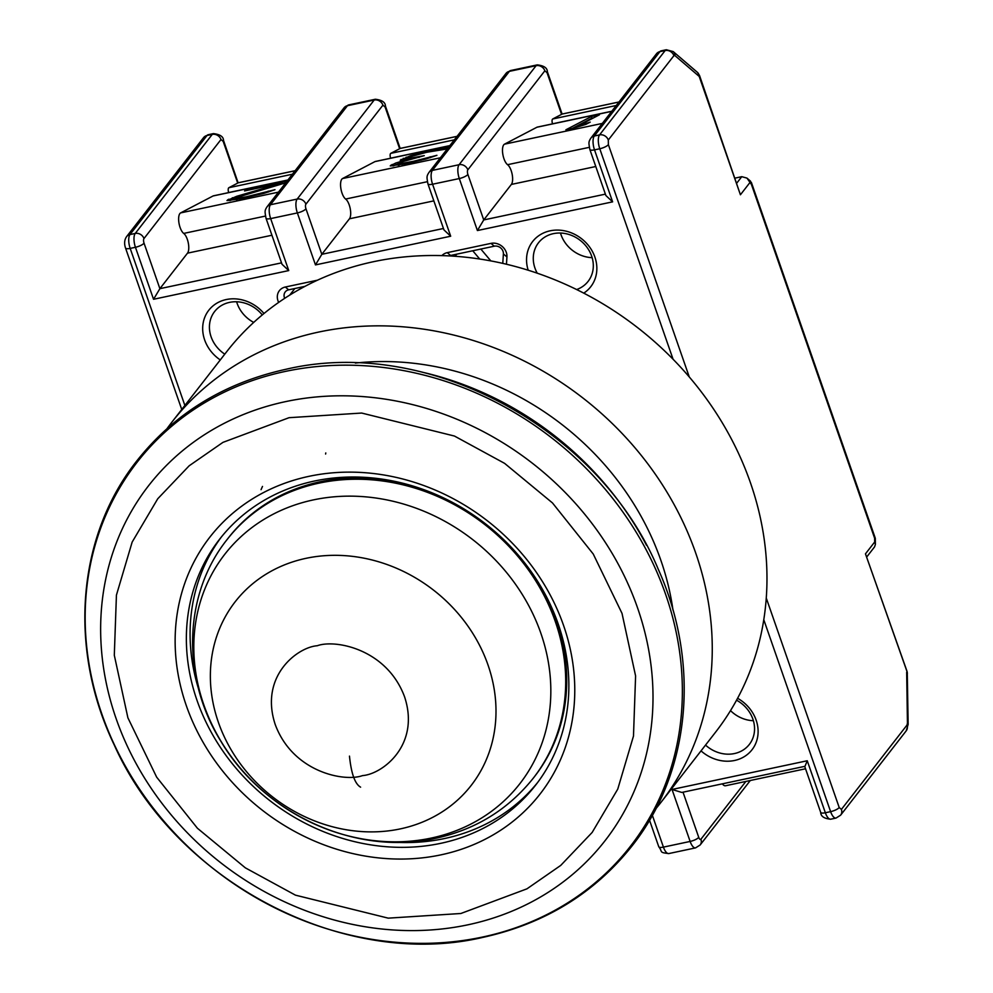 <?xml version="1.0" encoding="UTF-8"?>
<svg xmlns="http://www.w3.org/2000/svg" width="993" height="993" viewBox="0 0 993 993"><rect width="100%" height="100%" fill="white"/><g stroke="black" fill="none" stroke-linecap="round" stroke-linejoin="round"><path stroke-width="1.49" d="M424.694 372.76A305.261 267.477 37.9 0 1 646.517 545.269M186.312 705.626A209.188 183.308 -142.1 0 0 440.867 854.874A209.188 183.308 -142.1 0 0 563.602 625.565A209.188 183.308 -142.1 0 0 309.046 476.317A209.188 183.308 -142.1 0 0 186.312 705.626M197.061 700.499A200.214 175.438 -142.1 0 0 352.627 841.183A200.214 175.438 -142.1 0 0 535.661 785.091A200.214 175.438 -142.1 0 0 558.165 623.865A200.214 175.438 -142.1 0 0 402.599 483.181A200.214 175.438 -142.1 0 0 219.565 539.273A200.214 175.438 -142.1 0 0 197.061 700.499M395.239 842.287A200.214 175.438 -142.1 0 0 537.486 782.683M227.074 539.584A194.094 170.076 37.9 0 1 319.423 483.057A194.094 170.076 37.9 0 1 555.323 621.593A194.094 170.076 37.9 0 1 533.502 777.904C508.379 809.432 475.659 829.602 435.344 838.377C355.978 856.239 264.287 814.26 221.34 742.007C181.483 678.852 182.799 595.03 227.074 539.584L228.117 538.243A194.094 170.076 37.9 0 1 400.8 482.735M545.815 595.527A194.094 170.076 37.9 0 1 556.365 620.253A194.094 170.076 37.9 0 1 534.544 776.563L533.502 777.904M325.605 454.037L325.778 452.932M262.5 486.421L261.047 489.686M221.451 536.903A200.214 175.438 -142.1 0 0 198.712 689.44M360.596 787.164C354.96 783.961 351.261 773.609 349.474 756.12M907.379 673.465A7.187 2.991 179.1 0 0 906.671 672.199A7.187 2.06 -19.2 0 0 906.981 671.206L865.462 553.846L907.267 672.286L908.148 724.394A7.187 2.991 -0.9 0 0 907.441 723.127L906.671 672.199M441.897 255.623A12.574 11.01 37.9 0 1 447.272 252.644L491.001 243.372A12.574 11.01 37.9 0 1 506.293 252.334A12.574 11.01 37.9 0 1 506.939 256.939L506.455 264.237M449.221 255.921A7.187 6.293 37.9 0 1 450.561 255.474L494.291 246.19A7.187 6.293 37.9 0 1 503.029 251.316A7.187 6.293 37.9 0 1 503.401 253.947L502.768 263.381M528.189 270.22A36.815 32.26 37.9 0 1 550.581 230.724A36.815 32.26 37.9 0 1 594.894 257.088A36.815 32.26 37.9 0 1 583.772 293.134M576.648 289.546A31.428 27.531 -142.1 0 0 588.104 281.379A31.428 27.531 -142.1 0 0 591.629 256.07A31.428 27.531 -142.1 0 0 567.214 233.988A31.428 27.531 -142.1 0 0 538.491 242.788A31.428 27.531 -142.1 0 0 534.954 268.098A31.428 27.531 -142.1 0 0 537.238 273.187M220.272 359.938A36.815 32.26 37.9 0 1 204.645 339.904A36.815 32.26 37.9 0 1 219.937 301.587A36.815 32.26 37.9 0 1 263.989 313.515M262.276 314.93A31.428 27.531 -142.1 0 0 214.637 311.517A31.428 27.531 -142.1 0 0 211.099 336.826A31.428 27.531 -142.1 0 0 224.778 354.153M737.6 698.29A36.815 32.26 37.9 0 1 756.145 720.136A36.815 32.26 37.9 0 1 743.298 757.225A36.815 32.26 37.9 0 1 701.033 750.882M705.526 745.085A31.428 27.531 -142.1 0 0 749.343 744.415A31.428 27.531 -142.1 0 0 752.88 719.118A31.428 27.531 -142.1 0 0 736.558 700.202M560.474 233.032A31.428 27.531 -142.1 0 0 560.983 234.633A31.428 27.531 -142.1 0 0 592.138 257.659M236.619 301.76A31.428 27.531 -142.1 0 0 237.128 303.361A31.428 27.531 -142.1 0 0 253.712 322.415M730.513 710.628A31.428 27.531 -142.1 0 0 753.389 720.707M618.999 101.969L562.112 114.071L547.354 71.695A7.187 2.06 160.8 0 1 547.044 72.675L561.566 114.369L552.716 118.986A3.587 1.39 78 0 0 552.48 119.197A3.587 1.39 78 0 0 552.542 123.815L611.787 111.241M400.167 148.404L385.421 106.052A7.187 2.06 160.8 0 1 385.123 107.045L399.633 148.727L390.795 153.344A3.587 1.39 78 0 0 390.547 153.555A3.587 1.39 78 0 0 390.621 158.172L449.866 145.599M673.068 359.23L599.772 148.751L594.509 149.869L612.619 201.852L477.41 230.55L459.3 178.554L432.576 184.226L450.685 236.222L315.476 264.908L297.366 212.924L270.655 218.597L288.752 270.58L153.543 299.278L159.885 288.665L144.047 243.173A3.587 1.39 -102 0 1 143.973 238.568L220.992 139.529L223.189 141.403L237.712 183.097L228.862 187.714A3.587 1.39 78 0 0 228.626 187.925A3.587 1.39 78 0 0 228.688 192.543L287.933 179.969M449.804 145.673L375.342 161.474A8.974 3.475 78 0 0 374.982 161.598L342.56 178.541A10.849 4.208 78 0 0 341.828 179.174A10.849 4.208 78 0 0 341.021 189.34A10.849 4.208 78 0 0 345.638 199.047L427.338 181.707M611.738 111.303L537.275 127.104A8.974 3.475 78 0 0 536.915 127.241L504.494 144.171A10.849 4.208 78 0 0 503.749 144.817A10.849 4.208 78 0 0 502.954 154.97A10.849 4.208 78 0 0 507.572 164.689L589.271 147.349M278.673 302.406A12.574 11.01 37.9 0 1 285.351 287.014L317.487 280.187M284.681 298.334A7.187 6.293 37.9 0 1 285.239 291.93A7.187 6.293 37.9 0 1 288.64 289.832L304.963 286.369M652.351 815.303L663.423 847.116L690.135 841.443L672.038 789.46L807.247 760.762L805.162 765.901M807.247 760.762L825.344 812.758A7.187 2.06 -19.2 0 1 820.69 812.386L804.702 766.36M672.038 789.46L681.806 792.439L804.665 766.373M288.752 270.58L282.024 264.275L266 218.224C264.895 211.583 264.399 210.913 267.043 206.829A7.187 6.293 -142.1 0 1 270.444 204.744L297.168 199.072A7.187 6.293 37.9 0 1 305.906 204.198L382.926 105.159L385.123 107.045M315.476 264.908L321.819 254.307L305.968 208.815A7.187 2.06 160.8 0 1 297.366 212.924A10.774 4.171 -102 0 1 297.168 199.072L374.187 100.032L347.463 105.705A10.774 4.171 78 0 1 348.63 104.91L375.342 99.25A10.774 4.171 -102 0 0 374.187 100.032A7.187 6.293 37.9 0 1 382.926 105.159M450.685 236.222L443.958 229.904L427.921 183.854C426.829 177.213 426.32 176.555 428.964 172.472A7.187 6.293 -142.1 0 1 432.377 170.386L459.089 164.714A7.187 6.293 37.9 0 1 467.827 169.84L544.859 70.801L547.044 72.675M477.41 230.55L483.74 219.937L467.902 174.445A7.187 2.06 160.8 0 1 459.3 178.554A10.774 4.171 -102 0 1 459.089 164.714L536.108 65.675L509.397 71.347A10.774 4.171 78 0 1 510.551 70.553L537.275 64.88A10.774 4.171 -102 0 0 536.108 65.675A7.187 6.293 37.9 0 1 544.859 70.801M612.619 201.852L605.891 195.547L589.854 149.496C588.75 142.855 588.253 142.185 590.897 138.101A7.187 6.293 -142.1 0 1 594.298 136.016L599.561 134.899A10.774 4.171 -102 0 0 599.772 148.751A7.187 2.06 160.8 0 0 608.374 144.643L608.299 140.025A7.187 6.293 -142.1 0 0 599.561 134.899L665.173 50.544L659.911 51.648A7.187 6.293 -142.1 0 0 656.51 53.746L590.897 138.101M746.959 178.107L750.522 181.173L751.453 184.499L746.959 178.107L741.771 176.68L735.254 178.07M697.235 72.216A7.187 5.908 130.6 0 1 697.409 72.352L699.519 75.443L740.418 194.777L699.209 76.436L674.992 55.645L673.912 55.658L608.299 140.025M699.519 75.443A7.187 2.06 160.8 0 1 699.209 76.436A7.187 5.908 130.6 0 0 697.409 72.352L673.192 51.574L666.328 49.749A10.774 4.171 78 0 0 665.173 50.544A7.187 6.293 -142.1 0 1 673.912 55.658M562.063 114.046L618.962 102.018M400.179 148.441L457.028 136.376M223.189 141.403A7.187 2.06 -19.2 0 0 223.499 140.423L238.109 182.836L295.107 170.746M722.345 783.837A10.849 4.208 78 0 0 725.511 785.761L805.509 768.781M841.406 809.407A7.187 6.293 -142.1 0 1 840.599 815.191L836.032 818.071L830.769 819.188A10.774 4.171 78 0 1 825.344 812.758L830.607 811.641A7.187 2.06 -19.2 0 0 839.209 807.532L841.406 809.407L907.019 725.051L907.441 723.127M472.742 250.77L479.718 259.024M287.883 180.031L213.421 195.832A8.974 3.475 78 0 0 213.061 195.969L180.639 212.899A10.849 4.208 78 0 0 178.901 222.593A10.849 4.208 78 0 0 183.717 233.417A10.774 4.171 78 0 1 188.31 243.062A10.774 4.171 78 0 1 187.503 253.153L159.885 288.665L281.54 262.86M345.638 199.047A10.774 4.171 78 0 1 350.231 208.704A10.774 4.171 78 0 1 349.437 218.795L321.819 254.307L443.461 228.489M507.572 164.689A10.774 4.171 78 0 1 512.165 174.334A10.774 4.171 78 0 1 511.37 184.425L483.74 219.937L605.395 194.131M865.462 553.846L874.672 542.004L874.622 538.181L875.305 538.28L751.378 182.427M874.672 542.004L875.392 544.425L874.572 546.87L867.05 556.552M490.84 260.911L480.835 249.044M285.723 182.811L236.942 197.421L235.862 197.992L236.93 198.265L246.103 196.825L274.987 189.688L263.915 193.387L242.044 198.526L226.95 200.561L236.694 196.304L282.347 182.923L244.563 190.941L247.269 189.526L287.076 181.074M447.272 148.925L426.729 152.277L409.985 156.844L407.813 157.974L408.346 158.532L424.259 155.653L403.741 161.362L398.876 163.063L397.783 163.634L398.863 163.907L413.423 161.313L436.92 155.318L425.836 159.017L406.671 163.597L390.224 165.905L395.636 163.075L406.993 159.662L400.253 160.245L410.531 155.715L428.095 151.147L448.488 147.374M573.991 128.085L565.898 129.798L591.369 116.504L599.462 114.778L578.336 125.813L590.214 122.114L585.882 124.386L573.991 128.085M251.502 195.683L251.688 196.415M246.314 197.619L246.103 196.825M240.132 198.885L239.896 197.979M237.24 199.444L236.93 198.265M236.284 199.618L235.862 197.992M247.468 190.321L247.269 189.526M282.558 183.742L282.347 182.923M236.979 197.421L236.694 196.304M235.974 198.414L232.809 199.456L232.362 197.731M232.809 199.456L230.115 200.536M229.209 200.549L228.849 199.146M227.98 200.549L227.769 199.705M268.47 192.009L268.247 191.115M264.126 193.325L263.927 192.543M258.974 194.69L258.788 193.97M419.034 157.44L418.872 156.807M411.561 159.215L411.313 158.235M408.706 159.923L408.346 158.532M408.52 159.972L407.813 157.974M444.032 149.111L443.734 147.994M439.117 149.769L438.881 148.863M428.293 151.941L428.095 151.147M422.335 153.307L422.149 152.574M415.844 154.958L415.67 154.287M410.754 156.571L410.531 155.715M407.937 158.446L406.658 158.868L406.211 157.13M406.658 158.868L403.679 159.997L403.232 158.272M401.358 160.518L401.073 159.401M407.155 160.332L406.993 159.662M400.204 162.591L399.968 161.648M397.932 164.193L396.083 164.801L395.636 163.075M396.083 164.801L393.389 165.893M392.483 165.893L392.123 164.49M391.254 165.905L391.043 165.061M430.403 157.651L430.168 156.757M426.047 158.954L425.848 158.172M420.908 160.32L420.722 159.6M413.609 162.045L413.423 161.313M408.235 163.262L408.036 162.467M402.053 164.49L401.83 163.609M399.149 165.049L398.863 163.907M398.193 165.235L397.783 163.634M591.369 116.504L591.816 118.229L572.229 128.457M578.547 126.67L578.336 125.813M593.578 117.857L591.816 118.229M672.981 610.099A271.139 237.588 -142.1 0 0 660.904 560.437A271.139 237.588 -142.1 0 0 355.357 363.078M655.926 808.65A309.754 271.412 -142.1 0 0 660.891 802.481L715.605 732.126A309.754 271.412 -142.1 0 0 750.423 482.697A309.754 271.412 -142.1 0 0 509.757 265.044A309.754 271.412 -142.1 0 0 226.59 351.82L171.876 422.162A309.754 271.412 -142.1 0 0 167.122 428.492M660.891 802.481A309.754 271.412 -142.1 0 0 695.708 553.039A309.754 271.412 -142.1 0 0 455.042 335.386A309.754 271.412 -142.1 0 0 171.876 422.162M481.965 937.169A312.596 273.907 37.9 0 1 101.869 714.091A312.596 273.907 37.9 0 1 285.574 371.37A312.596 273.907 37.9 0 1 665.658 594.447A312.596 273.907 37.9 0 1 481.965 937.169M467.517 924.893A289.124 253.339 37.9 0 1 116.094 718.522A289.124 253.339 37.9 0 1 286.133 401.507A289.124 253.339 37.9 0 1 637.556 607.865A289.124 253.339 37.9 0 1 467.517 924.893M460.864 913.498L388.238 918.153L295.442 895.152L245.321 867.832L197.408 828.236L156.671 777.171L127.898 717.815L114.307 655.243L116.429 595.117L132.156 542.079L157.75 498.759L189.167 465.791L222.953 442.369L289.05 417.693L361.675 413.051L454.459 436.051L504.593 463.359L552.493 502.954L593.243 554.02L622.015 613.376L635.594 675.948L633.484 736.074L617.758 789.112L592.163 832.432L560.747 865.399L526.948 888.834L460.864 913.498M540.85 633.224A186.883 163.758 37.9 0 1 430.912 838.142A186.883 163.758 37.9 0 1 203.788 704.745A186.883 163.758 37.9 0 1 313.726 499.827A186.883 163.758 37.9 0 1 540.85 633.224M306.067 558.314A149.521 131.014 37.9 0 1 488.01 664.987A149.521 131.014 37.9 0 1 400.291 828.894A149.521 131.014 37.9 0 1 218.348 722.209A149.521 131.014 37.9 0 1 306.067 558.314M362.507 775.607C344.484 782.236 292.798 772.281 275.185 724.406C259.322 676.159 297.441 647.151 317.288 645.735C335.311 639.12 386.997 649.062 404.61 696.937C420.473 745.197 382.355 774.205 362.507 775.607M494.291 246.19L491.001 243.372M552.716 118.986L616.256 105.494M390.795 153.344L454.322 139.864M228.862 187.714L292.401 174.222M342.56 178.541L440.396 157.775M504.494 144.171L602.317 123.417M184.872 405.454L130.182 248.399A7.187 2.06 160.8 0 1 125.528 248.027L181.744 409.476M153.543 299.278L135.445 247.282L130.182 248.399A10.774 4.171 -102 0 1 129.971 234.559A7.187 6.293 -142.1 0 0 126.57 236.644C124.398 239.809 124.051 243.608 125.528 248.027M206.991 135.52A7.187 6.293 -142.1 0 0 203.59 137.605L208.158 134.725A10.774 4.171 -102 0 0 206.991 135.52L129.971 234.559L135.234 233.442L212.254 134.403L206.991 135.52M836.032 818.071A10.774 4.171 -102 0 1 830.607 811.641L763.791 619.731M144.047 243.173A7.187 2.06 160.8 0 1 135.445 247.282A10.774 4.171 -102 0 1 135.234 233.442A7.187 6.293 -142.1 0 1 143.973 238.568M220.992 139.529A7.187 6.293 -142.1 0 0 212.254 134.403A10.774 4.171 -102 0 1 213.421 133.608L208.158 134.725M447.272 252.644L450.561 255.474M506.939 256.939L503.401 253.947M285.351 287.014L288.64 289.832M839.209 807.532L766.273 598.071M689.266 376.93L608.374 144.643M649.521 820.218L658.769 846.744A7.187 2.06 -19.2 0 0 663.423 847.116A10.774 4.171 78 0 0 668.848 853.558L695.559 847.885A10.774 4.171 -102 0 1 690.135 841.443A7.187 2.06 -19.2 0 0 698.737 837.335L683.023 792.191M348.63 104.91L344.062 107.803A7.187 6.293 37.9 0 1 347.463 105.705L270.444 204.744A10.774 4.171 78 0 0 270.655 218.597A7.187 2.06 160.8 0 1 266 218.224M510.551 70.553L505.983 73.432A7.187 6.293 37.9 0 1 509.397 71.347L432.377 170.386A10.774 4.171 78 0 0 432.576 184.226A7.187 2.06 160.8 0 1 427.921 183.854M656.51 53.746L661.065 50.866A10.774 4.171 -102 0 0 659.911 51.648L594.298 136.016A10.774 4.171 78 0 0 594.509 149.869A7.187 2.06 160.8 0 1 589.854 149.496M741.771 176.68L736.93 182.898M745.88 781.429L700.934 839.222A3.587 1.39 -102 0 1 698.737 837.335M874.622 538.181L751.453 184.499M749.628 182.935L740.418 194.777M455.117 256.281L456.768 254.158M289.695 295.132L294.847 288.516M695.559 847.885L700.127 845.006A7.187 6.293 -142.1 0 0 700.934 839.222M187.503 253.153L271.921 235.242M305.968 208.815A3.587 1.39 -102 0 1 305.906 204.198M349.437 218.795L433.854 200.871M467.902 174.445A3.587 1.39 -102 0 1 467.827 169.84M511.37 184.425L595.775 166.514M907.019 725.051A7.187 6.293 37.9 0 1 906.212 730.836L908.148 724.394M674.992 55.645A7.187 5.908 -49.4 0 0 673.192 51.574M287.833 180.093L213.061 195.969M180.639 212.899L278.462 192.145M183.717 233.417L265.416 216.077M449.755 145.735L374.982 161.598M611.688 111.365L536.915 127.241M136.935 460.752C76.945 536.257 67.996 648.727 114.183 744.837C175.24 881.734 343.95 969.925 482.66 937.429C544.698 923.788 594.509 893.266 632.107 845.85C690.545 772.182 700.686 663.398 658.111 568.915C599.598 428.343 427.66 335.932 286.381 369.185C224.344 382.814 174.532 413.336 136.935 460.752M126.57 236.644L203.59 137.605M223.499 140.423C223.475 136.686 220.111 134.415 213.421 133.608M457.078 136.326L400.142 148.416M238.208 182.774L295.144 170.697M907.267 672.286L906.981 671.206M820.69 812.386C820.814 816.37 824.178 818.642 830.769 819.188M668.848 853.558C658.62 852.441 662.976 852.106 658.769 846.744M547.354 71.695C547.329 67.958 543.965 65.687 537.275 64.88M385.421 106.052C385.396 102.316 382.032 100.045 375.342 99.25M750.298 780.498L700.127 845.006M875.392 544.425L875.305 538.293M840.599 815.191L906.212 730.836M344.062 107.803L267.043 206.829M505.983 73.432L428.964 172.472M666.328 49.749L661.065 50.866"/></g></svg>
